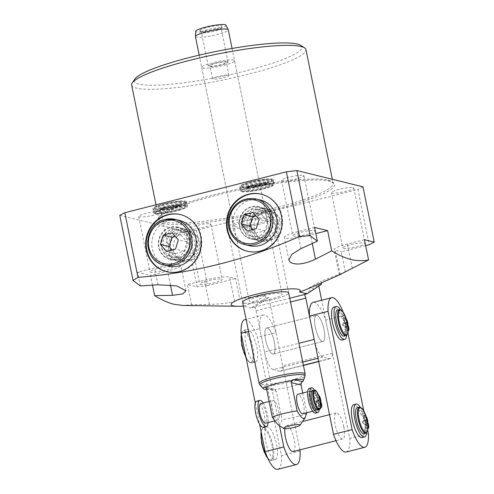 <?xml version="1.0" encoding="UTF-8"?>
<svg xmlns="http://www.w3.org/2000/svg" width="494" height="494" viewBox="0 0 494 494"><rect width="100%" height="100%" fill="white"/><g stroke="black" fill="none" stroke-linecap="round" stroke-linejoin="round"><path stroke-width="0.37" stroke-dasharray="2.47 1.85" d="M234.891 226.697A16.777 2.507 168.5 0 0 253.422 224.69A16.777 2.507 168.5 0 0 266.865 219.422A16.777 2.507 168.5 0 0 265.957 218.842A16.777 2.507 168.5 0 0 247.426 220.855A16.777 2.507 168.5 0 0 233.983 226.116A16.777 2.507 168.5 0 0 234.891 226.697M202.608 68.011A16.777 2.507 168.5 0 0 221.133 65.998A16.777 2.507 168.5 0 0 234.582 60.737A16.777 2.507 168.5 0 0 233.668 60.157A16.777 2.507 168.5 0 0 215.143 62.164A16.777 2.507 168.5 0 0 201.694 67.431A16.777 2.507 168.5 0 0 202.608 68.011M243.894 303.063A23.49 3.507 168.5 0 0 269.835 300.247A23.49 3.507 168.5 0 0 288.663 292.88A23.49 3.507 168.5 0 1 269.835 300.247A23.49 3.507 168.5 0 1 243.894 303.063A23.49 3.507 168.5 0 1 242.622 302.248L227.401 227.456A23.49 3.507 168.5 0 0 228.679 228.271A23.49 3.507 168.5 0 0 254.62 225.455A23.49 3.507 168.5 0 0 273.448 218.089A23.49 3.507 168.5 0 0 272.169 217.267A23.49 3.507 168.5 0 0 246.228 220.083A23.49 3.507 168.5 0 0 227.401 227.456M315.345 327.361A13.424 3.989 -104.2 0 1 316.388 315.413A13.424 3.989 -104.2 0 1 324.021 329.498A13.424 3.989 -104.2 0 1 322.971 341.44A13.424 3.989 -104.2 0 1 315.345 327.361A13.424 3.989 -104.2 0 1 316.388 315.413A13.424 3.989 -104.2 0 1 324.021 329.498A13.424 3.989 -104.2 0 1 322.971 341.44A13.424 3.989 -104.2 0 1 315.345 327.361M274.318 342.07A13.424 3.989 75.8 0 0 266.686 327.985A13.424 3.989 75.8 0 0 265.642 339.934A13.424 3.989 75.8 0 0 273.268 354.019A13.424 3.989 75.8 0 0 274.318 342.07A13.424 3.989 75.8 0 0 266.686 327.985A13.424 3.989 75.8 0 0 265.642 339.934A13.424 3.989 75.8 0 0 273.268 354.019A13.424 3.989 75.8 0 0 274.318 342.07M272.842 180.748A17.117 2.556 -11.5 0 1 273.775 181.347A17.117 2.556 -11.5 0 1 260.06 186.713A17.117 2.556 -11.5 0 1 241.158 188.764A17.117 2.556 -11.5 0 1 240.232 188.171A17.117 2.556 -11.5 0 1 253.947 182.799A17.117 2.556 -11.5 0 1 272.842 180.748M268.625 184.898A11.912 1.778 -11.5 0 1 261.45 188.634A11.912 1.778 -11.5 0 1 246.568 190.474A11.912 1.778 -11.5 0 1 253.749 186.738A11.912 1.778 -11.5 0 1 268.625 184.898M240.831 187.14A17.117 2.556 168.5 0 0 259.727 185.089A17.117 2.556 168.5 0 0 273.441 179.717A17.117 2.556 168.5 0 0 272.515 179.124A17.117 2.556 168.5 0 0 253.613 181.174A17.117 2.556 168.5 0 0 239.899 186.547A17.117 2.556 168.5 0 0 240.831 187.14M185.868 202.756A17.117 2.556 168.5 0 0 166.972 204.806A17.117 2.556 168.5 0 0 153.251 210.172A17.117 2.556 168.5 0 0 154.184 210.771A17.117 2.556 168.5 0 0 173.079 208.721A17.117 2.556 168.5 0 0 186.794 203.349A17.117 2.556 168.5 0 0 185.868 202.756M181.65 206.9A11.912 1.778 168.5 0 0 166.768 208.74A11.912 1.778 168.5 0 0 159.593 212.476A11.912 1.778 168.5 0 0 174.468 210.635A11.912 1.778 168.5 0 0 181.65 206.9M185.534 201.126A17.117 2.556 -11.5 0 1 186.466 201.725A17.117 2.556 -11.5 0 1 172.752 207.091A17.117 2.556 -11.5 0 1 153.85 209.141A17.117 2.556 -11.5 0 1 152.924 208.548A17.117 2.556 -11.5 0 1 166.639 203.176A17.117 2.556 -11.5 0 1 185.534 201.126M269.99 219.027A16.327 15.394 -76.2 0 0 258.788 207.005A16.327 15.394 -76.2 0 0 239.769 226.672A16.327 15.394 -76.2 0 0 250.977 238.701A16.327 15.394 -76.2 0 0 269.99 219.027M249.439 229.055A16.327 15.394 103.8 0 1 268.452 209.382A16.327 15.394 103.8 0 1 279.653 221.411A16.327 15.394 103.8 0 1 260.641 241.084A16.327 15.394 103.8 0 1 249.439 229.055M278.06 221.812A14.598 13.764 -76.2 0 0 268.038 211.062A14.598 13.764 -76.2 0 0 251.032 228.654A14.598 13.764 -76.2 0 0 261.054 239.411A14.598 13.764 -76.2 0 0 278.06 221.812M254.287 229.451A14.598 13.764 103.8 0 1 271.292 211.858A14.598 13.764 103.8 0 1 281.314 222.615A14.598 13.764 103.8 0 1 264.309 240.208A14.598 13.764 103.8 0 1 254.287 229.451M270.162 218.941A16.611 15.666 103.8 0 1 258.059 238.923A16.611 15.666 103.8 0 1 239.411 226.721A16.611 15.666 103.8 0 1 251.514 206.733A16.611 15.666 103.8 0 1 270.162 218.941M261.542 194.253A29.368 27.695 103.8 0 1 261.814 194.315A29.368 27.695 103.8 0 1 281.969 215.952A29.368 27.695 103.8 0 1 247.76 251.341A29.368 27.695 103.8 0 1 247.488 251.273M189.227 239.46A16.327 15.394 -76.2 0 0 178.019 227.431A16.327 15.394 -76.2 0 0 159.006 247.105A16.327 15.394 -76.2 0 0 170.208 259.134A16.327 15.394 -76.2 0 0 189.227 239.46M198.891 241.844A16.327 15.394 -76.2 0 0 187.689 229.815A16.327 15.394 -76.2 0 0 168.67 249.489A16.327 15.394 -76.2 0 0 179.878 261.517A16.327 15.394 -76.2 0 0 198.891 241.844M170.269 249.081A14.598 13.764 103.8 0 1 187.275 231.488A14.598 13.764 103.8 0 1 197.291 242.245A14.598 13.764 103.8 0 1 180.285 259.838A14.598 13.764 103.8 0 1 170.269 249.081M200.545 243.048A14.598 13.764 -76.2 0 0 190.53 232.291A14.598 13.764 -76.2 0 0 173.524 249.884A14.598 13.764 -76.2 0 0 183.54 260.641A14.598 13.764 -76.2 0 0 200.545 243.048M189.4 239.368A16.611 15.666 -76.2 0 0 170.745 227.166A16.611 15.666 -76.2 0 0 158.642 247.148A16.611 15.666 -76.2 0 0 177.297 259.356A16.611 15.666 -76.2 0 0 189.4 239.368M166.725 271.706A29.368 27.695 -76.2 0 0 166.997 271.774A29.368 27.695 -76.2 0 0 201.2 236.385A29.368 27.695 -76.2 0 0 181.045 214.748A29.368 27.695 -76.2 0 0 180.779 214.68M314.585 227.419L297.505 231.742A20.137 3.007 168.5 0 0 284.278 237.361A20.137 3.007 168.5 0 0 285.371 238.059A20.137 3.007 168.5 0 0 310.516 234.946L315.845 233.6M293.448 236.015A11.411 1.704 168.5 0 0 306.045 234.65A11.411 1.704 168.5 0 0 315.191 231.069A11.411 1.704 168.5 0 0 314.573 230.673A11.411 1.704 168.5 0 0 301.97 232.038A11.411 1.704 168.5 0 0 292.825 235.619A11.411 1.704 168.5 0 0 293.448 236.015M303.322 175.395A11.411 1.704 -11.5 0 1 303.946 175.79A11.411 1.704 -11.5 0 1 294.801 179.371A11.411 1.704 -11.5 0 1 282.198 180.736A11.411 1.704 -11.5 0 1 281.58 180.341A11.411 1.704 -11.5 0 1 290.725 176.759A11.411 1.704 -11.5 0 1 303.322 175.395M343.33 248.309A11.411 1.704 168.5 0 0 355.927 246.938A11.411 1.704 168.5 0 0 365.072 243.363A11.411 1.704 168.5 0 0 364.455 242.962A11.411 1.704 168.5 0 0 351.851 244.332A11.411 1.704 168.5 0 0 342.706 247.914A11.411 1.704 168.5 0 0 343.33 248.309M353.204 187.683A11.411 1.704 -11.5 0 1 353.828 188.078A11.411 1.704 -11.5 0 1 344.682 191.66A11.411 1.704 -11.5 0 1 332.079 193.031A11.411 1.704 -11.5 0 1 331.462 192.629A11.411 1.704 -11.5 0 1 340.607 189.054A11.411 1.704 -11.5 0 1 353.204 187.683M300.655 45.325A85.579 12.782 -11.5 0 1 239.621 72.414A85.579 12.782 -11.5 0 1 138.925 84.122A85.579 12.782 -11.5 0 1 134.856 79.059M131.651 85.067A88.932 13.282 168.5 0 0 136.48 88.16A88.932 13.282 168.5 0 0 234.675 77.502A88.932 13.282 168.5 0 0 305.953 49.604M171.677 266.822A11.411 1.704 -11.5 0 1 172.295 267.217A11.411 1.704 -11.5 0 1 163.156 270.798A11.411 1.704 -11.5 0 1 150.553 272.163A11.411 1.704 -11.5 0 1 149.935 271.768A11.411 1.704 -11.5 0 1 159.08 268.186A11.411 1.704 -11.5 0 1 171.677 266.822M160.433 211.543A11.411 1.704 -11.5 0 1 161.05 211.938A11.411 1.704 -11.5 0 1 151.905 215.52A11.411 1.704 -11.5 0 1 139.308 216.885A11.411 1.704 -11.5 0 1 138.691 216.489A11.411 1.704 -11.5 0 1 147.83 212.908A11.411 1.704 -11.5 0 1 160.433 211.543M221.559 279.116A11.411 1.704 -11.5 0 1 222.177 279.511A11.411 1.704 -11.5 0 1 213.031 283.087A11.411 1.704 -11.5 0 1 200.434 284.458A11.411 1.704 -11.5 0 1 199.817 284.062A11.411 1.704 -11.5 0 1 208.962 280.481A11.411 1.704 -11.5 0 1 221.559 279.116M210.314 223.831A11.411 1.704 -11.5 0 1 210.932 224.227A11.411 1.704 -11.5 0 1 201.787 227.808A11.411 1.704 -11.5 0 1 189.19 229.179A11.411 1.704 -11.5 0 1 188.566 228.778A11.411 1.704 -11.5 0 1 197.711 225.202A11.411 1.704 -11.5 0 1 210.314 223.831M243.4 306.089A35.241 5.261 168.5 0 0 243.548 306.082C251.069 303.668 258.269 300.093 265.148 295.356L239.714 298.771L235.601 278.542L229.636 277.072A20.137 3.007 168.5 0 0 204.491 280.184L187.405 284.501L197.168 286.909L185.917 231.63L196.396 230.334L357.928 189.468L369.172 244.746M239.714 298.771L234.564 301.297C229.969 302.976 221.584 304.014 209.419 304.409L191.524 304.736L183.033 305.465M305.286 290.009L321.063 281.209L321.409 282.889M345.331 272.052L321.063 281.209M362.979 186.837L357.928 189.468M119.77 215.328L185.917 231.63M345.294 271.848L341.218 251.823L365.671 245.635M321.656 284.124L318.55 284.908L303.995 294.603M314.196 339.434A16.777 4.989 75.8 0 0 322.922 357.026L329.43 358.632A16.777 4.989 75.8 0 0 330.239 358.638A16.777 4.989 75.8 0 0 332.443 353.198L321.668 300.222M318.778 286.038L318.55 284.908M332.443 353.198L282.741 365.77A16.777 4.989 -104.2 0 1 280.536 371.21A16.777 4.989 -104.2 0 1 279.728 371.204L303.378 365.22M268.847 297.481L254.293 307.175L251.187 307.96L265.741 298.265L268.847 297.481L282.741 365.77M265.741 298.265L265.148 295.356M196.396 230.334L207.641 285.612L235.601 278.542M191.524 304.736L187.405 284.501M152.523 285.186L150.54 275.417L167.62 271.095A20.137 3.007 168.5 0 0 180.847 265.476A20.137 3.007 168.5 0 0 154.61 267.89L137.523 272.213L150.54 275.417M140.315 285.927L137.523 272.213M207.641 285.612L197.168 286.909M364.467 239.714L347.387 244.036A20.137 3.007 168.5 0 0 334.16 249.649A20.137 3.007 168.5 0 0 335.253 250.353L341.218 251.823M251.187 307.96L243.548 306.082M254.293 307.175L254.342 307.188A3.353 1 75.8 0 1 256.09 310.707L264.494 352.006L298.919 343.299M302.748 362.133L273.225 369.598L279.728 371.204M273.225 369.598A16.777 4.989 -104.2 0 1 264.494 352.006M273.108 182.051A17.117 2.556 -11.5 0 1 274.04 182.644A17.117 2.556 -11.5 0 1 260.326 188.016A17.117 2.556 -11.5 0 1 241.424 190.067A17.117 2.556 -11.5 0 1 240.498 189.474A17.117 2.556 -11.5 0 1 254.212 184.101A17.117 2.556 -11.5 0 1 273.108 182.051M241.757 191.691A17.117 2.556 168.5 0 0 260.653 189.64A17.117 2.556 168.5 0 0 274.368 184.274A17.117 2.556 168.5 0 0 273.441 183.675A17.117 2.556 168.5 0 0 254.54 185.725A17.117 2.556 168.5 0 0 240.825 191.098A17.117 2.556 168.5 0 0 241.757 191.691M271.885 184.071A15.438 2.303 -11.5 0 1 262.586 188.912A15.438 2.303 -11.5 0 1 243.307 191.302A15.438 2.303 -11.5 0 1 252.613 186.454A15.438 2.303 -11.5 0 1 271.885 184.071M154.449 212.068A17.117 2.556 168.5 0 0 173.345 210.018A17.117 2.556 168.5 0 0 187.059 204.652A17.117 2.556 168.5 0 0 186.133 204.053A17.117 2.556 168.5 0 0 167.231 206.103A17.117 2.556 168.5 0 0 153.517 211.475A17.117 2.556 168.5 0 0 154.449 212.068M186.46 205.683A17.117 2.556 -11.5 0 1 187.393 206.276A17.117 2.556 -11.5 0 1 173.678 211.642A17.117 2.556 -11.5 0 1 154.776 213.698A17.117 2.556 -11.5 0 1 153.85 213.099A17.117 2.556 -11.5 0 1 167.565 207.733A17.117 2.556 -11.5 0 1 186.46 205.683M156.332 213.303A15.438 2.303 -11.5 0 1 165.632 208.462A15.438 2.303 -11.5 0 1 184.91 206.072A15.438 2.303 -11.5 0 1 175.611 210.919A15.438 2.303 -11.5 0 1 156.332 213.303M225.949 25.151A15.431 2.303 -11.5 0 1 213.914 30.011A15.431 2.303 -11.5 0 1 196.581 31.925A15.431 2.303 -11.5 0 1 195.735 31.295M195.408 36.537A16.777 2.507 168.5 0 0 196.322 37.118A16.777 2.507 168.5 0 0 214.847 35.111A16.777 2.507 168.5 0 0 228.296 29.844M210.37 66.048A8.392 1.254 168.5 0 0 219.639 65.041A8.392 1.254 168.5 0 0 226.363 62.411A8.392 1.254 168.5 0 0 225.906 62.12A8.392 1.254 168.5 0 0 216.644 63.121A8.392 1.254 168.5 0 0 209.919 65.758A8.392 1.254 168.5 0 0 210.37 66.048M228.549 75.125A8.392 1.254 -11.5 0 1 229.006 75.415A8.392 1.254 -11.5 0 1 222.281 78.052A8.392 1.254 -11.5 0 1 213.019 79.052A8.392 1.254 -11.5 0 1 212.562 78.762A8.392 1.254 -11.5 0 1 219.287 76.132A8.392 1.254 -11.5 0 1 228.549 75.125M220.602 28.016A10.065 1.507 -11.5 0 1 221.145 28.368A10.065 1.507 -11.5 0 1 221.133 28.504A10.065 1.507 -11.5 0 1 212.655 31.622A10.065 1.507 -11.5 0 1 201.96 32.734A10.065 1.507 -11.5 0 1 201.478 32.505A10.065 1.507 -11.5 0 1 201.416 32.382A10.065 1.507 -11.5 0 1 209.481 29.226A10.065 1.507 -11.5 0 1 220.602 28.016M227.456 61.725A10.065 1.507 -11.5 0 1 228.006 62.077A10.065 1.507 -11.5 0 1 219.935 65.233A10.065 1.507 -11.5 0 1 208.82 66.443A10.065 1.507 -11.5 0 1 208.27 66.091A10.065 1.507 -11.5 0 1 216.341 62.929A10.065 1.507 -11.5 0 1 227.456 61.725M200.403 30.961A11.294 1.686 168.5 0 0 212.401 29.714A11.294 1.686 168.5 0 0 221.917 26.213A11.294 1.686 168.5 0 0 221.318 25.669A11.294 1.686 168.5 0 0 208.369 27.133A11.294 1.686 168.5 0 0 199.866 30.702A11.294 1.686 168.5 0 0 200.403 30.961M250.106 301.488A16.777 2.507 -11.5 0 1 249.198 300.908A16.777 2.507 -11.5 0 1 262.647 295.64A16.777 2.507 -11.5 0 1 281.172 293.634A16.777 2.507 -11.5 0 1 282.086 294.214A16.777 2.507 -11.5 0 1 268.637 299.481A16.777 2.507 -11.5 0 1 250.106 301.488M317.432 410.069A10.065 2.995 75.8 0 0 318.321 401.653A10.065 2.995 75.8 0 0 318.216 401.109A10.065 2.995 75.8 0 0 318.099 400.566A10.065 2.995 75.8 0 0 312.492 390.55M317.667 399.282A1.68 0.5 75.8 0 0 316.716 397.522A1.68 0.5 75.8 0 0 316.586 399.016A1.68 0.5 75.8 0 0 317.537 400.776A1.68 0.5 75.8 0 0 317.667 399.282M319.445 397.54A1.68 0.5 75.8 0 0 318.889 396.972A1.68 0.5 75.8 0 0 318.76 398.467A1.68 0.5 75.8 0 0 319.711 400.226A1.68 0.5 75.8 0 0 319.921 399.251M318.858 405.136A1.68 0.5 75.8 0 0 317.908 403.376A1.68 0.5 75.8 0 0 317.772 404.87A1.68 0.5 75.8 0 0 318.729 406.63A1.68 0.5 75.8 0 0 318.858 405.136M320.643 403.407A1.68 0.5 75.8 0 0 320.081 402.826A1.68 0.5 75.8 0 0 319.951 404.32A1.68 0.5 75.8 0 0 320.723 406.031M256.689 401.208A13.424 3.989 -104.2 0 1 264.315 415.287A13.424 3.989 -104.2 0 1 263.271 427.236M263.178 403.024A13.424 3.989 -104.2 0 1 267.421 414.503A13.424 3.989 -104.2 0 1 268.112 422.549M302.828 413.762A10.065 2.995 75.8 0 0 303.612 404.808A10.065 2.995 75.8 0 0 297.894 394.243M316.043 401.659A10.065 2.995 -104.2 0 1 316.148 402.202A10.065 2.995 -104.2 0 1 315.258 410.619A10.065 2.995 -104.2 0 1 309.534 400.06A10.065 2.995 -104.2 0 1 310.318 391.1A10.065 2.995 -104.2 0 1 315.925 401.116A10.065 2.995 -104.2 0 1 316.043 401.659M260.616 403.672A10.065 2.995 -104.2 0 1 266.34 414.238A10.065 2.995 -104.2 0 1 265.556 423.197M278.764 411.094A10.065 2.995 -104.2 0 1 277.98 420.048A10.065 2.995 -104.2 0 1 272.256 409.489A10.065 2.995 -104.2 0 1 273.04 400.529A10.065 2.995 -104.2 0 1 278.764 411.094M306.867 413.33A20.137 3.007 -11.5 0 1 282.012 419.616C281.352 422.957 280.178 424.723 278.486 424.926L277.782 424.599M315.536 413.132A12.751 3.791 75.8 0 0 317.191 409.415A3.693 1.099 -104.2 0 1 317.667 408.34A3.693 1.099 -104.2 0 1 317.716 408.328L319.093 408.192A3.693 1.099 75.8 0 0 319.143 408.18A3.693 1.099 75.8 0 0 319.427 404.895L319.025 402.913L315.981 402.165A9.565 2.847 -104.2 0 1 315.135 410.131A9.565 2.847 -104.2 0 1 310.028 401.56A9.565 2.847 -104.2 0 1 310.442 391.588A9.565 2.847 -104.2 0 1 315.759 401.079L318.803 401.826L318.402 399.844A3.693 1.099 75.8 0 0 316.617 396.027L315.036 395.157A3.693 1.099 -104.2 0 1 313.986 393.687A12.751 3.791 75.8 0 0 309.281 388.401M302.736 393.02L306.749 412.774M266.556 388.932L276.257 391.322L282.012 419.616M276.257 391.322L274.905 389.605L272.534 389.179A20.587 3.075 -11.5 0 1 266.667 389.463M301.229 382.943A20.137 3.007 -11.5 0 1 274.905 389.605M320.501 402.19L318.155 401.616A9.565 2.847 -104.2 0 1 317.309 409.582A9.565 2.847 -104.2 0 1 312.202 401.011A9.565 2.847 -104.2 0 1 312.616 391.038A9.565 2.847 -104.2 0 1 317.938 400.523L320.322 401.116M318.716 395.435L317.21 394.607A3.693 1.099 -104.2 0 1 316.166 393.138A12.751 3.791 75.8 0 0 314.53 390.112M319.291 409.563A12.751 3.791 75.8 0 0 319.365 408.865A3.693 1.099 -104.2 0 1 319.84 407.791A3.693 1.099 -104.2 0 1 319.89 407.778L320.495 407.717M321.199 402.363L319.025 402.913M318.155 401.616L315.981 402.165M317.938 400.523L315.759 401.079M320.378 401.424L318.803 401.826M364.226 419.672A1.68 0.5 75.8 0 0 363.275 417.912A1.68 0.5 75.8 0 0 363.146 419.406A1.68 0.5 75.8 0 0 364.097 421.166A1.68 0.5 75.8 0 0 364.226 419.672M366.715 419.042A1.68 0.5 75.8 0 0 365.758 417.282A1.68 0.5 75.8 0 0 365.628 418.776A1.68 0.5 75.8 0 0 366.585 420.536A1.68 0.5 75.8 0 0 366.715 419.042M365.554 426.174A1.68 0.5 75.8 0 0 364.597 424.414A1.68 0.5 75.8 0 0 364.467 425.908A1.68 0.5 75.8 0 0 365.418 427.668A1.68 0.5 75.8 0 0 365.554 426.174M367.888 424.976A1.68 0.5 75.8 0 0 367.085 423.79A1.68 0.5 75.8 0 0 366.949 425.278A1.68 0.5 75.8 0 0 367.906 427.038A1.68 0.5 75.8 0 0 368.005 426.964M276.609 444.606A16.777 4.989 -104.2 0 1 275.306 459.537A16.777 4.989 -104.2 0 1 265.766 441.932A16.777 4.989 -104.2 0 1 267.075 427.001A16.777 4.989 -104.2 0 1 276.609 444.606M293.121 451.572A13.424 3.989 75.8 0 0 294.165 439.623A13.424 3.989 75.8 0 0 286.532 425.544A13.424 3.989 75.8 0 0 284.871 428.718M343.867 427.051A13.424 3.989 -104.2 0 1 342.817 438.999A13.424 3.989 -104.2 0 1 335.191 424.914A13.424 3.989 -104.2 0 1 336.235 412.965A13.424 3.989 -104.2 0 1 343.867 427.051M344.38 322.119A1.68 0.5 75.8 0 0 343.429 320.359A1.68 0.5 75.8 0 0 343.299 321.853A1.68 0.5 75.8 0 0 344.25 323.613A1.68 0.5 75.8 0 0 344.38 322.119M346.868 321.489A1.68 0.5 75.8 0 0 345.911 319.729A1.68 0.5 75.8 0 0 345.781 321.224A1.68 0.5 75.8 0 0 346.732 322.983A1.68 0.5 75.8 0 0 346.868 321.489M345.701 328.621A1.68 0.5 75.8 0 0 344.75 326.861A1.68 0.5 75.8 0 0 344.621 328.356A1.68 0.5 75.8 0 0 345.572 330.116A1.68 0.5 75.8 0 0 345.701 328.621M348.042 327.423A1.68 0.5 75.8 0 0 347.233 326.231A1.68 0.5 75.8 0 0 347.103 327.726A1.68 0.5 75.8 0 0 348.06 329.486A1.68 0.5 75.8 0 0 348.159 329.412M256.763 347.054A16.777 4.989 -104.2 0 1 255.454 361.985A16.777 4.989 -104.2 0 1 245.919 344.38A16.777 4.989 -104.2 0 1 247.222 329.449A16.777 4.989 -104.2 0 1 256.763 347.054M342.101 340.051A16.95 5.039 75.8 0 0 344.355 332.993A3.693 1.099 -104.2 0 1 344.849 331.462A3.693 1.099 -104.2 0 1 344.892 331.449L345.874 331.351A3.693 1.099 75.8 0 0 345.917 331.344A3.693 1.099 75.8 0 0 346.208 328.059L345.843 326.256L342.799 325.509L345.281 324.879A13.424 3.989 -104.2 0 1 344.096 336.099M342.799 325.509A13.424 3.989 75.8 0 0 342.657 324.78A13.424 3.989 75.8 0 0 342.503 324.052L345.547 324.805L345.176 323.002A3.693 1.099 75.8 0 0 343.398 319.186L342.274 318.574A3.693 1.099 -104.2 0 1 341.014 316.586A16.95 5.039 75.8 0 0 333.783 307.188M361.948 437.604A16.95 5.039 75.8 0 0 364.202 430.552A3.693 1.099 -104.2 0 1 364.696 429.014A3.693 1.099 -104.2 0 1 364.745 429.002L365.721 428.903A3.693 1.099 75.8 0 0 365.764 428.897A3.693 1.099 75.8 0 0 366.054 425.612L365.69 423.809L362.645 423.062L365.128 422.432A13.424 3.989 -104.2 0 1 363.942 433.652M362.645 423.062A13.424 3.989 75.8 0 0 362.503 422.339A13.424 3.989 75.8 0 0 362.349 421.61L365.393 422.358L365.023 420.555A3.693 1.099 75.8 0 0 363.244 416.745L362.121 416.127A3.693 1.099 -104.2 0 1 360.861 414.139A16.95 5.039 75.8 0 0 353.636 404.747M367.752 430.404L363.8 410.983M347.906 332.851L344.343 315.357A27.689 8.231 75.8 0 0 343.151 312.109M357.36 407.624A13.424 3.989 -104.2 0 1 364.831 420.981L362.349 421.61M277.813 469.3A27.689 8.231 75.8 0 0 281.432 455.641L257.368 337.359A27.689 8.231 75.8 0 0 244.715 319.686M255.287 403.079L259.56 424.099M337.513 310.071A13.424 3.989 -104.2 0 1 344.985 323.428L342.503 324.052M346.152 452.01A27.689 8.231 75.8 0 0 349.771 438.351L325.707 320.069A27.689 8.231 75.8 0 0 313.054 302.402M368.407 433.633L349.771 438.351M344.343 315.357L325.707 320.069M300.068 450.923L281.432 455.641M299.852 449.867L276.004 332.641L257.368 337.359M276.004 332.641A27.689 8.231 75.8 0 0 263.351 314.974A27.689 8.231 75.8 0 0 259.739 328.634L248.562 331.462M259.739 328.634L279.487 425.698M347.801 325.503L345.281 324.879M344.985 323.428L347.56 324.058M346.232 318.858A3.693 1.099 75.8 0 0 345.88 318.562L344.763 317.945A3.693 1.099 -104.2 0 1 343.503 315.956A16.95 5.039 75.8 0 0 340.397 309.627M346.702 335.247A16.95 5.039 75.8 0 0 346.844 332.369A3.693 1.099 -104.2 0 1 347.331 330.832A3.693 1.099 -104.2 0 1 347.381 330.819L348.147 330.745M348.326 325.632L345.843 326.256M347.597 324.286L345.547 324.805M367.647 423.055L365.128 422.432M364.831 420.981L367.406 421.61M366.079 416.417A3.693 1.099 75.8 0 0 365.727 416.115L364.609 415.497A3.693 1.099 -104.2 0 1 363.349 413.509A16.95 5.039 75.8 0 0 360.243 407.18M366.548 432.8A16.95 5.039 75.8 0 0 366.69 429.922A3.693 1.099 -104.2 0 1 367.178 428.384A3.693 1.099 -104.2 0 1 367.227 428.378L367.999 428.298M368.172 423.185L365.69 423.809M367.443 421.839L365.393 422.358M251.792 221.312A12.968 12.227 103.8 0 1 267.248 212.568A12.968 12.227 103.8 0 1 275.133 228.617A12.968 12.227 103.8 0 1 259.677 237.367A12.968 12.227 103.8 0 1 251.792 221.312M277.072 229.296A16.327 15.394 -76.2 0 0 266.285 208.851A16.327 15.394 -76.2 0 0 247.685 220.102A16.327 15.394 -76.2 0 0 258.473 240.547A16.327 15.394 -76.2 0 0 277.072 229.296M272.534 228.179A16.327 15.394 -76.2 0 0 261.746 207.733A16.327 15.394 -76.2 0 0 243.147 218.984A16.327 15.394 -76.2 0 0 253.935 239.429A16.327 15.394 -76.2 0 0 272.534 228.179M244.53 219.466A13.925 13.134 -76.2 0 0 253.731 236.91A13.925 13.134 -76.2 0 0 269.601 227.314A13.925 13.134 -76.2 0 0 260.4 209.864A13.925 13.134 -76.2 0 0 244.53 219.466M242.251 218.904A13.925 13.134 103.8 0 1 258.121 209.308A13.925 13.134 103.8 0 1 267.322 226.752A13.925 13.134 103.8 0 1 251.452 236.354A13.925 13.134 103.8 0 1 242.251 218.904M260.406 200.021A23.49 22.156 -76.2 0 0 233.637 216.211A23.49 22.156 -76.2 0 0 249.167 245.642M252.86 229.537L255.972 233.082L264.938 230.815L267.767 221.547L261.629 214.557L256.065 215.958M261.629 214.557L252.953 212.414M267.767 221.547L259.091 219.41M264.938 230.815L256.263 228.673M255.972 233.082L247.296 230.945M185.25 257.961A12.968 12.227 103.8 0 1 170.696 248.433A12.968 12.227 103.8 0 1 180.137 232.835A12.968 12.227 103.8 0 1 194.698 242.363A12.968 12.227 103.8 0 1 185.25 257.961M178.396 229.315A16.327 15.394 -76.2 0 0 166.169 245.203A16.327 15.394 -76.2 0 0 177.704 260.98A16.327 15.394 -76.2 0 0 184.83 260.949A16.327 15.394 -76.2 0 0 197.057 245.061A16.327 15.394 -76.2 0 0 185.516 229.284A16.327 15.394 -76.2 0 0 178.396 229.315M173.857 228.197A16.327 15.394 -76.2 0 0 161.631 244.085A16.327 15.394 -76.2 0 0 173.166 259.863A16.327 15.394 -76.2 0 0 180.291 259.832A16.327 15.394 -76.2 0 0 192.518 243.943A16.327 15.394 -76.2 0 0 180.977 228.16A16.327 15.394 -76.2 0 0 173.857 228.197M179.044 257.318A13.925 13.134 -76.2 0 0 189.474 243.758A13.925 13.134 -76.2 0 0 179.631 230.297A13.925 13.134 -76.2 0 0 173.555 230.328A13.925 13.134 -76.2 0 0 163.119 243.882A13.925 13.134 -76.2 0 0 172.968 257.343A13.925 13.134 -76.2 0 0 179.044 257.318M176.766 256.757A13.925 13.134 103.8 0 1 170.689 256.781A13.925 13.134 103.8 0 1 160.846 243.32A13.925 13.134 103.8 0 1 171.276 229.766A13.925 13.134 103.8 0 1 177.352 229.735A13.925 13.134 103.8 0 1 187.201 243.202A13.925 13.134 103.8 0 1 176.766 256.757M179.643 220.448A23.49 22.156 -76.2 0 0 169.393 220.497A23.49 22.156 -76.2 0 0 151.794 243.363A23.49 22.156 -76.2 0 0 168.398 266.068M172.091 249.97L175.203 253.515L166.527 251.372M175.203 253.515L184.169 251.242L187.004 241.98L180.866 234.983L175.302 236.391M180.866 234.983L172.19 232.847M187.004 241.98L178.328 239.843M184.169 251.242L175.494 249.106M270.959 179.52A15.438 2.303 -11.5 0 1 261.659 184.361A15.438 2.303 -11.5 0 1 242.381 186.744A15.438 2.303 -11.5 0 1 251.687 181.903A15.438 2.303 -11.5 0 1 270.959 179.52M266.18 183.293A9.732 1.451 -11.5 0 1 266.704 183.632A9.732 1.451 -11.5 0 1 258.905 186.683A9.732 1.451 -11.5 0 1 248.161 187.85A9.732 1.451 -11.5 0 1 247.63 187.51A9.732 1.451 -11.5 0 1 255.429 184.46A9.732 1.451 -11.5 0 1 266.18 183.293M248.093 187.522A9.732 1.451 -11.5 0 1 247.562 187.189A9.732 1.451 -11.5 0 1 255.367 184.132A9.732 1.451 -11.5 0 1 266.112 182.965A9.732 1.451 -11.5 0 1 266.637 183.305A9.732 1.451 -11.5 0 1 258.837 186.362A9.732 1.451 -11.5 0 1 248.093 187.522M267.699 180.341A11.912 1.778 -11.5 0 1 260.523 184.083A11.912 1.778 -11.5 0 1 245.642 185.923A11.912 1.778 -11.5 0 1 252.823 182.181A11.912 1.778 -11.5 0 1 267.699 180.341M183.984 201.521A15.438 2.303 168.5 0 0 164.706 203.905A15.438 2.303 168.5 0 0 155.406 208.752A15.438 2.303 168.5 0 0 174.685 206.362A15.438 2.303 168.5 0 0 183.984 201.521M179.198 205.294A9.732 1.451 168.5 0 0 168.454 206.461A9.732 1.451 168.5 0 0 160.655 209.518A9.732 1.451 168.5 0 0 161.18 209.851A9.732 1.451 168.5 0 0 171.924 208.684A9.732 1.451 168.5 0 0 179.73 205.634A9.732 1.451 168.5 0 0 179.198 205.294M161.118 209.53A9.732 1.451 168.5 0 0 171.863 208.363A9.732 1.451 168.5 0 0 179.662 205.306A9.732 1.451 168.5 0 0 179.131 204.973A9.732 1.451 168.5 0 0 168.386 206.134A9.732 1.451 168.5 0 0 160.587 209.19A9.732 1.451 168.5 0 0 161.118 209.53M180.724 202.349A11.912 1.778 168.5 0 0 165.842 204.189A11.912 1.778 168.5 0 0 158.667 207.925A11.912 1.778 168.5 0 0 173.542 206.084A11.912 1.778 168.5 0 0 180.724 202.349M300.939 248.636L297.505 231.742M328.312 180.162A88.932 13.282 -11.5 0 1 333.141 183.255A88.932 13.282 -11.5 0 1 261.869 211.148A88.932 13.282 -11.5 0 1 163.675 221.806A88.932 13.282 -11.5 0 1 158.84 218.712A88.932 13.282 -11.5 0 1 230.118 190.814A88.932 13.282 -11.5 0 1 328.312 180.162M162.693 223.424A90.278 13.486 168.5 0 0 275.424 209.475A90.278 13.486 168.5 0 0 329.819 181.144A90.278 13.486 168.5 0 0 217.088 195.093A90.278 13.486 168.5 0 0 162.693 223.424M170.436 284.921L167.62 271.095M158.049 284.785L154.61 267.89M209.419 304.409L204.491 280.184M234.564 301.297L229.636 277.072M352.315 268.261L347.387 244.036M340.168 274.516L335.253 250.353M312.257 243.517L310.516 234.946M256.09 310.707L290.515 302.001M322.922 357.026L318.025 358.267M318.655 361.355L329.43 358.632M254.342 307.188L289.75 298.234M314.048 390.155A10.065 2.995 -104.2 0 1 319.766 400.72A10.065 2.995 -104.2 0 1 318.982 409.68M260.029 385.135A23.045 3.439 168.5 0 0 261.135 385.66A23.045 3.439 168.5 0 0 285.606 383.116A23.045 3.439 168.5 0 0 305.02 375.977M305.156 373.952A23.49 3.507 -11.5 0 1 286.329 381.319A23.49 3.507 -11.5 0 1 260.394 384.134A23.49 3.507 -11.5 0 1 259.115 383.319M272.534 389.179L265.908 387.543M319.365 408.865L317.191 409.415M319.89 407.778L317.716 408.328M321.6 404.345L319.427 404.895M320.575 399.294L318.402 399.844M318.791 395.478L316.617 396.027M317.21 394.607L315.036 395.157M316.166 393.138L313.986 393.687M267.285 457.129A16.777 4.989 75.8 0 0 271.577 460.482A16.777 4.989 75.8 0 0 272.879 445.551A16.777 4.989 75.8 0 0 263.345 427.946A16.777 4.989 75.8 0 0 261.227 432.275M272.046 445.656A16.111 4.792 -104.2 0 1 270.014 459.982A16.111 4.792 -104.2 0 1 261.635 443.087A16.111 4.792 -104.2 0 1 263.666 428.761A16.111 4.792 -104.2 0 1 272.046 445.656M359.224 407.155A13.424 3.989 -104.2 0 1 366.851 421.234A13.424 3.989 -104.2 0 1 365.807 433.182M245.833 356.625A16.777 4.989 75.8 0 0 251.73 362.929A16.777 4.989 75.8 0 0 253.033 347.998A16.777 4.989 75.8 0 0 243.499 330.393A16.777 4.989 75.8 0 0 241.381 334.716M252.199 348.103A16.111 4.792 -104.2 0 1 250.168 362.423A16.111 4.792 -104.2 0 1 241.788 345.534A16.111 4.792 -104.2 0 1 243.814 331.208A16.111 4.792 -104.2 0 1 252.199 348.103M339.378 309.602A13.424 3.989 -104.2 0 1 347.004 323.681A13.424 3.989 -104.2 0 1 345.961 335.63M345.88 318.562L343.398 319.186M347.665 322.372L345.176 323.002M344.763 317.945L342.274 318.574M343.503 315.956L341.014 316.586M346.844 332.369L344.355 332.993M347.381 330.819L344.892 331.449M348.147 330.776L345.874 331.351M348.69 327.429L346.208 328.059M365.727 416.115L363.244 416.745M367.511 419.931L365.023 420.555M364.609 415.497L362.121 416.127M363.349 413.509L360.861 414.139M366.69 429.922L364.202 430.552M367.227 428.378L364.745 429.002M368.536 424.982L366.054 425.612M244.938 244.598A23.49 22.156 103.8 0 1 229.414 215.168A23.49 22.156 103.8 0 1 256.176 198.977M164.169 265.031A23.49 22.156 103.8 0 1 147.564 242.319A23.49 22.156 103.8 0 1 165.163 219.453M234.582 60.737L266.865 219.422M273.448 218.089L288.663 292.88M266.686 327.985L316.388 315.413L266.686 327.985M239.899 186.547L240.232 188.171C238.973 187.325 240.64 185.874 245.234 183.824C252.712 180.73 270.403 178.365 271.694 179.513L273.775 181.347L273.441 179.717M267.674 184.898L266.637 183.305L267.05 181.749C266.173 182.749 252.675 186.596 246.599 185.917L247.63 187.51L247.222 189.072C247.729 187.732 266.34 183.768 267.674 184.898M152.924 208.548L153.251 210.172L154.177 207.894C154.412 207.165 160.414 204.887 163.891 204.096C173.221 201.774 180.162 200.916 184.713 201.515L186.794 203.349L186.466 201.725M160.655 209.518L160.241 211.074C161.118 210.073 174.617 206.22 180.693 206.906L179.662 205.306L180.075 203.75C179.563 205.084 160.951 209.055 159.618 207.918L160.655 209.518M268.452 209.382L258.788 207.005M271.292 211.858L268.038 211.062M261.814 194.315L261.27 194.185M187.689 229.815L178.019 227.431M190.53 232.291L187.275 231.488M181.045 214.748L180.508 214.612M288.916 260.165L284.278 237.361M303.946 175.79L315.191 231.069M353.828 188.078L365.072 243.363M156.011 204.806L158.84 218.712C158.568 219.2 157.839 216.65 167.96 211.5C179.835 205.702 197.896 199.823 222.139 193.858C265.29 183.169 315.864 177.297 329.232 181.15C332.487 182.335 333.79 183.033 333.141 183.255L332.332 179.285M161.05 211.938L172.295 267.217M210.932 224.227L222.177 279.511M188.566 228.778L199.817 284.062M138.691 216.489L149.935 271.768M331.462 192.629L342.706 247.914M281.58 180.341L292.825 235.619M185.997 290.799L180.847 265.476M339.31 274.973L334.16 249.649M166.997 271.774L166.453 271.638M183.54 260.641L180.285 259.838M179.878 261.517L170.208 259.134M247.76 251.341L247.216 251.205M264.309 240.208L261.054 239.411M260.641 241.084L250.977 238.701M330.239 358.638L318.698 361.559M303.421 365.424L280.536 371.21M273.268 354.019L322.971 341.44L273.268 354.019M201.694 67.431L233.983 226.116M274.368 184.274L274.04 182.644L273.114 184.923C272.879 185.658 266.877 187.936 263.401 188.727C254.07 191.048 247.13 191.907 242.579 191.302L240.498 189.474L240.825 191.098M187.393 206.276L187.059 204.652C188.319 205.498 186.652 206.943 182.058 208.999C174.58 212.093 156.888 214.458 155.598 213.309L153.517 211.475L153.85 213.099M229.006 75.415L226.363 62.411M228.006 62.077L221.145 28.368M221.133 28.504L221.917 26.213M199.199 55.149L249.198 300.908M318.889 396.972L316.716 397.522M320.081 402.826L317.908 403.376M312.739 411.261L315.258 410.619M274.596 420.907L277.98 420.048M274.077 389.26L265.056 387.037M269.119 401.523L273.04 400.529M307.663 391.773L310.318 391.1M319.84 407.791L317.667 408.34M312.616 391.038L310.442 391.588M317.309 409.582L315.135 410.131M320.902 406.08L318.729 406.63M319.711 400.226L317.537 400.776M232.081 48.455L282.086 294.214M201.478 32.505L199.866 30.702M208.27 66.091L201.416 32.382M212.562 78.762L209.919 65.758M365.758 417.282L363.275 417.912M367.085 423.79L364.597 424.414M275.306 459.537L270.922 460.544L267.989 458.698M336.013 440.716L342.817 438.999M345.911 319.729L343.429 320.359M347.233 326.231L344.75 326.861M255.454 361.985L251.73 362.929L250.291 362.812L249.223 362.188L246.154 358.193M263.351 314.974L246.098 319.34M241.177 333.74L242.288 331.171L243.499 330.393L247.222 329.449M347.331 330.832L344.849 331.462M348.147 330.782L345.917 331.344M348.06 329.486L345.572 330.116M346.732 322.983L344.25 323.613M286.532 425.544L302.587 421.481M329.504 414.67L336.235 412.965M261.023 431.293L262.135 428.73L263.345 427.946L267.075 427.001M367.178 428.384L364.696 429.014M367.906 427.038L365.418 427.668M366.585 420.536L364.097 421.166M266.285 208.851L261.746 207.733M260.4 209.864L258.121 209.308M253.731 236.91L251.452 236.354M258.473 240.547L253.935 239.429M177.704 260.98L173.166 259.863M172.968 257.343L170.689 256.781M179.631 230.297L177.352 229.735M185.516 229.284L180.977 228.16"/><path stroke-width="0.74" d="M266.667 389.463A20.587 3.075 -11.5 0 1 264.253 389.204A20.587 3.075 -11.5 0 1 263.265 388.735A20.587 3.075 -11.5 0 1 264.253 387.135L265.692 387.333A20.137 3.007 -11.5 0 1 292.01 380.676L294.072 379.59A20.587 3.075 -11.5 0 1 302.359 379.565A20.587 3.075 -11.5 0 1 303.452 380.559L305.02 375.977A23.045 3.439 168.5 0 0 303.791 374.866A23.045 3.439 168.5 0 0 277.387 377.848A23.045 3.439 168.5 0 0 260.029 385.135L259.115 383.319A23.49 3.507 -11.5 0 1 277.943 375.953A23.49 3.507 -11.5 0 1 303.878 373.137A23.49 3.507 -11.5 0 1 305.156 373.952L288.663 292.88A23.49 3.507 168.5 0 0 287.385 292.059A23.49 3.507 168.5 0 0 261.45 294.875A23.49 3.507 168.5 0 0 242.622 302.248A23.49 3.507 168.5 0 0 243.894 303.063M227.067 229.568A29.368 27.695 103.8 0 1 261.27 194.185A29.368 27.695 103.8 0 1 281.426 215.816A29.368 27.695 103.8 0 1 247.216 251.205A29.368 27.695 103.8 0 1 227.067 229.568M247.488 251.273A29.368 27.695 103.8 0 1 227.604 229.704A29.368 27.695 103.8 0 1 261.542 194.253M200.663 236.249A29.368 27.695 -76.2 0 0 180.508 214.612A29.368 27.695 -76.2 0 0 146.298 250.001A29.368 27.695 -76.2 0 0 166.453 271.638A29.368 27.695 -76.2 0 0 200.663 236.249M180.779 214.68A29.368 27.695 -76.2 0 0 146.842 250.137A29.368 27.695 -76.2 0 0 166.725 271.706M331.715 250.859L315.444 259.171C304.23 264.309 295.85 265.346 290.299 262.283L288.916 260.165L291.682 254.429L300.939 248.636L317.376 241.14L314.585 227.419L327.602 230.624L331.715 250.859C338.409 255.015 344.831 257.887 350.981 259.48C357.119 260.912 362.991 261.067 368.586 259.943L364.467 239.714L374.23 242.116L362.979 186.837L296.832 170.535L310.078 235.632L317.376 241.14M132.25 82.893L134.856 79.059A85.579 12.782 -11.5 0 1 209.153 52.907A85.579 12.782 -11.5 0 1 297.351 44.046A85.579 12.782 -11.5 0 1 300.655 45.325L304.551 47.844A88.932 13.282 168.5 0 0 301.118 46.51A88.932 13.282 168.5 0 0 209.462 55.717A88.932 13.282 168.5 0 0 132.25 82.893A88.932 13.282 168.5 0 0 131.651 85.067L156.011 204.806M345.294 271.848L340.181 274.578L305.286 290.009L299.463 291.935A35.241 5.261 168.5 0 0 298.259 289.311A35.241 5.261 168.5 0 0 254.256 294.757A35.241 5.261 168.5 0 0 233.026 305.811A35.241 5.261 168.5 0 0 237.713 306.274A35.241 5.261 168.5 0 0 243.4 306.089M237.713 306.274L183.033 305.465L173.919 304.273C167.769 302.68 161.347 299.809 154.653 295.647L152.523 285.186M310.078 235.632L299.512 236.496L286.359 171.832L124.828 212.698L137.98 277.362C193.802 273.028 247.642 259.406 299.512 236.496M137.98 277.362L133.016 280.425L119.77 215.328L124.828 212.698M154.653 295.647L172.548 295.319L182.644 293.961L185.997 290.799L176.593 285.859L158.049 284.785L140.315 285.927L133.016 280.425M299.463 291.935L307.101 293.819L321.656 284.124L321.409 282.889M340.168 274.516L368.586 259.943M286.359 171.832L296.832 170.535M365.671 245.635L369.172 244.746L374.23 242.116M321.668 300.222L318.778 286.038M332.332 179.285L305.953 49.604A88.932 13.282 168.5 0 0 304.551 47.844M315.845 233.6L327.602 230.624M298.919 343.299L314.196 339.434L305.792 298.135A3.353 1 -104.2 0 0 304.045 294.615L307.101 293.819M195.402 36.433L195.735 31.295A15.431 2.303 -11.5 0 1 208.406 26.478A15.431 2.303 -11.5 0 1 225.147 24.7A15.431 2.303 -11.5 0 1 225.949 25.151L228.265 29.751A16.777 2.507 168.5 0 0 227.388 29.263A16.777 2.507 168.5 0 0 209.184 31.196A16.777 2.507 168.5 0 0 195.402 36.433A16.777 2.507 168.5 0 0 195.408 36.537L199.199 55.149M311.708 399.51A10.065 2.995 75.8 0 0 317.432 410.069L318.982 409.68A10.065 2.995 -104.2 0 1 313.264 399.115A10.065 2.995 -104.2 0 1 314.048 390.155L312.492 390.55A10.065 2.995 75.8 0 0 311.708 399.51M319.921 399.251A1.68 0.5 75.8 0 0 319.84 398.732A1.68 0.5 75.8 0 0 319.445 397.54M320.723 406.031A1.68 0.5 75.8 0 0 320.902 406.08A1.68 0.5 75.8 0 0 321.032 404.586A1.68 0.5 75.8 0 0 320.643 403.407M268.112 422.549A13.424 3.989 -104.2 0 1 266.377 426.446L263.271 427.236A13.424 3.989 -104.2 0 1 255.639 413.151A13.424 3.989 -104.2 0 1 256.689 401.208L259.795 400.418A13.424 3.989 -104.2 0 1 263.178 403.024M266.377 426.446A13.424 3.989 -104.2 0 1 258.745 412.367A13.424 3.989 -104.2 0 1 259.795 400.418M307.663 391.773L297.894 394.243A10.065 2.995 75.8 0 0 297.11 403.203A10.065 2.995 75.8 0 0 302.828 413.762L312.739 411.261M274.596 420.907L265.556 423.197A10.065 2.995 -104.2 0 1 259.832 412.632A10.065 2.995 -104.2 0 1 260.616 403.672L269.119 401.523M288.663 292.88A23.49 3.507 168.5 0 0 287.385 292.059A23.49 3.507 168.5 0 0 261.45 294.875A23.49 3.507 168.5 0 0 242.622 302.248L259.115 383.319M284.143 428.625A8.392 1.254 168.5 0 0 292.788 427.755A8.392 1.254 168.5 0 0 300.068 425.192A8.392 1.254 168.5 0 0 299.673 424.692A8.392 1.254 168.5 0 0 289.799 425.84A8.392 1.254 168.5 0 0 283.815 428.496A8.392 1.254 168.5 0 0 284.143 428.625M303.452 380.559A20.587 3.075 -11.5 0 1 302.359 381.634L301.229 382.943L301.112 385.036L291.411 382.646L297.166 410.94C299.315 414.954 301.371 417.523 303.341 418.634L305.168 417.677L306.749 412.774M301.112 385.036L302.736 393.02M265.692 387.333L266.556 388.932L272.317 417.226A20.137 3.007 -11.5 0 1 297.166 410.94M283.815 428.496L277.782 424.599L272.317 417.226M291.411 382.646L292.01 380.676M320.322 401.116L320.976 401.276L320.575 399.294A3.693 1.099 75.8 0 0 318.791 395.478L318.716 395.435M314.53 390.112A12.751 3.791 75.8 0 0 311.455 387.852A12.751 3.791 75.8 0 0 310.911 401.147A12.751 3.791 75.8 0 0 317.71 412.583A12.751 3.791 75.8 0 0 319.291 409.563M320.495 407.717L321.267 407.643A3.693 1.099 75.8 0 0 321.316 407.63A3.693 1.099 75.8 0 0 321.6 404.345L321.199 402.363L320.501 402.19M311.455 387.852L309.281 388.401A12.751 3.791 75.8 0 0 308.731 401.696A12.751 3.791 75.8 0 0 315.536 413.132L317.71 412.583M320.976 401.276L320.378 401.424M232.081 48.455L228.296 29.844A16.777 2.507 168.5 0 0 228.265 29.751M368.005 426.964A1.68 0.5 75.8 0 0 368.036 425.55A1.68 0.5 75.8 0 0 367.888 424.976M284.871 428.718A13.424 3.989 75.8 0 0 285.489 437.486A13.424 3.989 75.8 0 0 293.121 451.572L336.013 440.716M348.159 329.412A1.68 0.5 75.8 0 0 348.19 327.991A1.68 0.5 75.8 0 0 348.042 327.423M345.961 335.63L344.096 336.099A13.424 3.989 -104.2 0 1 336.47 322.014A13.424 3.989 -104.2 0 1 337.513 310.071L339.378 309.602A13.424 3.989 -104.2 0 0 338.328 321.545A13.424 3.989 -104.2 0 0 345.961 335.63C348.387 333.975 348.881 329.93 347.449 323.496C346.171 317.648 344.374 313.4 342.07 310.751L339.378 309.602M365.807 433.182L363.942 433.652A13.424 3.989 -104.2 0 1 356.316 419.573A13.424 3.989 -104.2 0 1 357.36 407.624L359.224 407.155A13.424 3.989 -104.2 0 0 358.175 419.097A13.424 3.989 -104.2 0 0 365.807 433.182C368.234 431.528 368.728 427.483 367.295 421.049C366.017 415.201 364.226 410.952 361.917 408.303L359.224 407.155M343.151 312.109A27.689 8.231 75.8 0 0 331.696 297.684A27.689 8.231 75.8 0 0 328.078 311.344L352.142 429.626A27.689 8.231 75.8 0 0 364.788 447.298A27.689 8.231 75.8 0 0 368.407 433.633L367.752 430.404M363.8 410.983L347.906 332.851M340.397 309.627A16.95 5.039 75.8 0 0 336.272 306.564L333.783 307.188A16.95 5.039 75.8 0 0 333.055 324.854A16.95 5.039 75.8 0 0 342.101 340.051L344.584 339.421A16.95 5.039 75.8 0 0 346.702 335.247M360.243 407.18A16.95 5.039 75.8 0 0 356.118 404.117L353.636 404.747A16.95 5.039 75.8 0 0 352.901 422.413A16.95 5.039 75.8 0 0 361.948 437.604L364.43 436.974A16.95 5.039 75.8 0 0 366.548 432.8M259.56 424.099L265.161 451.627A27.689 8.231 75.8 0 0 277.813 469.3L296.449 464.582A27.689 8.231 75.8 0 0 300.068 450.923L299.852 449.867M246.098 319.34L244.715 319.686A27.689 8.231 75.8 0 0 241.097 333.351L255.287 403.079M352.142 429.626L333.506 434.343A27.689 8.231 75.8 0 0 346.152 452.01L364.788 447.298M331.696 297.684L313.054 302.402A27.689 8.231 75.8 0 0 309.442 316.061L333.506 434.343M328.078 311.344L309.442 316.061M279.487 425.698L283.803 446.916A27.689 8.231 75.8 0 0 296.449 464.582M283.803 446.916L265.161 451.627M248.562 331.462L241.097 333.351M348.147 330.745L348.356 330.721A3.693 1.099 75.8 0 0 348.406 330.714A3.693 1.099 75.8 0 0 348.69 327.429L348.326 325.632L347.801 325.503M347.56 324.058L348.029 324.175L347.665 322.372A3.693 1.099 75.8 0 0 346.232 318.858M336.272 306.564A16.95 5.039 75.8 0 0 335.543 324.231A16.95 5.039 75.8 0 0 344.584 339.421M348.029 324.175L347.597 324.286M367.999 428.298L368.203 428.279A3.693 1.099 75.8 0 0 368.252 428.267A3.693 1.099 75.8 0 0 368.536 424.982L368.172 423.185L367.647 423.055M367.406 421.61L367.876 421.728L367.511 419.931A3.693 1.099 75.8 0 0 366.079 416.417M356.118 404.117A16.95 5.039 75.8 0 0 355.39 421.783A16.95 5.039 75.8 0 0 364.43 436.974M367.876 421.728L367.443 421.839M275.936 229.444A23.49 22.156 -76.2 0 0 260.406 200.021L256.176 198.977A23.49 22.156 103.8 0 1 271.706 228.401A23.49 22.156 103.8 0 1 244.938 244.598L249.167 245.642A23.49 22.156 -76.2 0 0 275.936 229.444M252.953 212.414L243.987 214.686L241.158 223.949L247.296 230.945L256.263 228.673L259.091 219.41L252.953 212.414M256.065 215.958L252.662 216.823L243.987 214.686M252.662 216.823L249.834 226.085L252.86 229.537M249.834 226.085L241.158 223.949M164.169 265.031L168.398 266.068A23.49 22.156 -76.2 0 0 178.655 266.025A23.49 22.156 -76.2 0 0 196.248 243.159A23.49 22.156 -76.2 0 0 179.643 220.448L175.413 219.41A23.49 22.156 103.8 0 1 192.018 242.116A23.49 22.156 103.8 0 1 174.425 264.982A23.49 22.156 103.8 0 1 164.169 265.031C141.902 260.937 142.692 223.72 165.095 219.453L175.413 219.41A23.49 22.156 103.8 0 0 165.163 219.453M160.389 244.382L166.527 251.372L175.494 249.106L178.328 239.843L172.19 232.847L163.224 235.113L160.389 244.382L169.065 246.518L172.091 249.97M175.302 236.391L171.893 237.256L169.065 246.518M171.893 237.256L163.224 235.113M172.548 295.319L170.436 284.921M315.444 259.171L312.257 243.517M290.515 302.001L305.792 298.135M318.025 358.267L302.748 362.133M303.378 365.22L318.655 361.355M289.75 298.234L304.045 294.615M314.098 399.01A9.398 2.797 75.8 0 0 318.988 408.865A9.398 2.797 75.8 0 0 320.174 400.511A9.398 2.797 75.8 0 0 315.283 390.655A9.398 2.797 75.8 0 0 314.098 399.01M294.072 379.59L302.359 381.634M265.908 387.543L264.253 387.135M261.227 432.275A16.777 4.989 75.8 0 0 262.036 442.877A16.777 4.989 75.8 0 0 267.285 457.129M359.014 418.992A12.751 3.791 75.8 0 0 365.653 432.367A12.751 3.791 75.8 0 0 367.258 421.024A12.751 3.791 75.8 0 0 360.62 407.655A12.751 3.791 75.8 0 0 359.014 418.992M241.381 334.716A16.777 4.989 75.8 0 0 242.19 345.325A16.777 4.989 75.8 0 0 245.833 356.625M339.168 321.44A12.751 3.791 75.8 0 0 345.806 334.815A12.751 3.791 75.8 0 0 347.412 323.471A12.751 3.791 75.8 0 0 340.774 310.102A12.751 3.791 75.8 0 0 339.168 321.44M270.064 227.919A22.15 20.89 -76.2 0 0 256.596 200.502A22.15 20.89 -76.2 0 0 230.185 215.44A22.15 20.89 -76.2 0 0 243.653 242.857A22.15 20.89 -76.2 0 0 270.064 227.919M164.99 220.651A22.15 20.89 -76.2 0 0 148.855 247.296A22.15 20.89 -76.2 0 0 173.727 263.574A22.15 20.89 -76.2 0 0 189.863 236.922A22.15 20.89 -76.2 0 0 164.99 220.651M318.698 361.559L303.421 365.424M318.982 409.68C319.587 407.97 321.446 412.138 320.211 400.529C317.241 389.161 314.672 390.056 314.048 390.155M263.265 388.735L260.029 385.135M300.068 425.192L305.131 417.733M305.02 375.977L305.156 373.952M267.989 458.698L266.544 456.678L263.926 451.183L261.598 443.062L261.023 431.293M246.154 358.193L241.751 345.51L241.177 333.74M302.587 421.481L329.504 414.67M256.176 198.977C243.344 197.069 234.397 202.46 229.333 215.156C225.196 227.518 232.835 241.986 244.938 244.598"/></g></svg>
